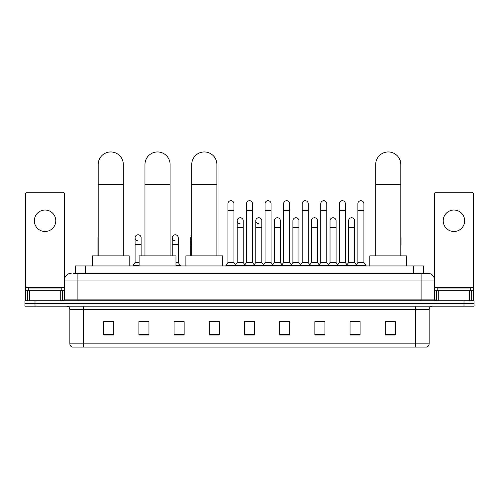 <?xml version="1.0" encoding="UTF-8"?>
<svg xmlns="http://www.w3.org/2000/svg" width="499" height="499" viewBox="0 0 499 499"><rect width="100%" height="100%" fill="white"/><g stroke="black" fill="none" stroke-linecap="round" stroke-linejoin="round"><path stroke-width="0.75" d="M75.561 273.315L75.561 265.942L423.439 265.942L423.439 273.315M73.702 273.315L425.454 273.315M73.546 273.315L77.906 273.315L77.906 280.014L64.496 280.014L64.496 299.119A1.678 1.678 0 0 1 62.824 300.797M71.201 273.315A6.705 6.705 0 0 0 64.496 280.014L64.496 193.88A1.678 1.678 0 0 0 62.824 192.209L27.295 192.209A1.678 1.678 0 0 0 25.617 193.88L25.617 290.742L29.391 290.742L29.391 300.797M427.799 273.315A6.705 6.705 0 0 1 434.504 280.014L421.094 280.014L421.094 273.315L427.699 273.315M469.609 300.797L469.609 290.742L473.383 290.742L473.383 300.797L473.383 193.88A1.678 1.678 0 0 0 471.705 192.209L436.176 192.209A1.678 1.678 0 0 0 434.504 193.88L434.504 299.119L436.176 300.797M35.005 300.797L24.95 300.797L24.95 303.473L35.005 303.473L24.95 303.473L24.95 306.155L35.005 306.155L35.005 303.473L463.995 303.473L35.005 303.473L35.005 300.797L463.995 300.797L463.995 303.473L474.05 303.473L463.995 303.473L463.995 306.155L35.005 306.155M474.05 300.797L474.05 303.473L474.05 300.797L463.995 300.797M429.14 343.83C429.046 345.433 428.242 346.506 426.726 347.048L415.736 347.048L415.736 343.83L429.14 343.83L429.14 309.511A3.35 3.35 0 0 1 432.49 306.155M415.736 347.048L72.274 347.048A3.35 3.35 0 0 1 69.86 343.83L69.86 309.511C69.66 307.471 68.544 306.355 66.51 306.155M395.289 335.01L395.289 321.606L385.234 321.606L385.234 335.01L395.289 335.01M360.097 335.01L360.097 321.606L350.042 321.606L350.042 335.01L360.097 335.01M324.911 335.01L324.911 321.606L314.857 321.606L314.857 335.01L324.911 335.01M289.719 335.01L289.719 321.606L279.665 321.606L279.665 335.01L289.719 335.01M113.766 335.01L113.766 321.606L103.711 321.606L103.711 335.01L113.766 335.01M148.958 335.01L148.958 321.606L138.903 321.606L138.903 335.01L148.958 335.01M184.143 335.01L184.143 321.606L174.089 321.606L174.089 335.01L184.143 335.01M219.335 335.01L219.335 321.606L209.281 321.606L209.281 335.01L219.335 335.01M254.527 335.01L254.527 321.606L244.473 321.606L244.473 335.01L254.527 335.01M474.05 306.155L474.05 303.473L474.05 306.155L463.995 306.155M320.42 321.674L317.838 321.674M357.552 321.674L354.97 321.674M209.281 321.674L216.385 321.674M174.089 321.674L178.58 321.674M145.471 321.674L141.448 321.674M283.282 321.606L280.7 321.674M246.15 321.606L252.85 321.606M148.958 321.674L138.903 321.674M113.766 321.674L103.711 321.674M289.719 321.674L279.665 321.674M324.911 321.674L314.857 321.674M360.097 321.674L350.042 321.674M395.289 321.674L385.234 321.674M61.814 290.742L61.814 288.06L28.3 288.06L28.3 290.742M45.06 210.035A10.722 10.722 0 0 0 34.331 220.764A10.722 10.722 0 0 0 45.06 231.486A10.722 10.722 0 0 0 55.782 220.764A10.722 10.722 0 0 0 45.06 210.035M60.728 300.797L60.728 290.742L29.391 290.742M60.728 290.742L64.496 290.742M25.617 300.797L25.617 290.742M98.178 255.887L98.178 164.52A12.569 12.569 0 0 1 110.747 151.952A12.569 12.569 0 0 1 123.315 164.52A12.569 12.569 0 0 0 110.747 151.952M123.315 255.887L123.315 164.52M129.179 265.942L129.179 255.887L92.315 255.887L92.315 265.942M144.966 255.887L144.966 164.52A12.569 12.569 0 0 1 157.534 151.952A12.569 12.569 0 0 1 170.103 164.52A12.569 12.569 0 0 0 157.534 151.952M170.103 255.887L170.103 164.52M175.966 265.942L175.966 255.887L139.102 255.887L139.102 265.942M191.753 255.887L191.753 164.52A12.569 12.569 0 0 1 204.322 151.952A12.569 12.569 0 0 1 216.89 164.52A12.569 12.569 0 0 0 204.322 151.952M216.89 255.887L216.89 164.52M222.754 265.942L222.754 255.887L185.89 255.887L185.89 265.942M375.685 255.887L375.685 164.52A12.569 12.569 0 0 1 388.253 151.952A12.569 12.569 0 0 1 400.822 164.52A12.569 12.569 0 0 0 388.253 151.952M400.822 255.887L400.822 164.52M406.685 265.942L406.685 255.887L369.821 255.887L369.821 265.942M227.918 210.441L233.95 210.441L233.95 262.586L227.918 262.586L227.918 203.735A3.019 3.019 0 0 1 231.124 200.723A3.019 3.019 0 0 1 233.95 203.735A3.019 3.019 0 0 0 231.124 200.723M227.918 262.586L225.904 265.268L225.904 265.942L225.904 265.268L235.958 265.268L235.958 265.942M233.95 262.586L235.958 265.268L244.473 265.268L244.473 265.942M246.481 210.441L252.519 210.441L252.519 262.586L246.481 262.586L246.481 203.735A3.019 3.019 0 0 1 249.687 200.723A3.019 3.019 0 0 1 252.519 203.735A3.019 3.019 0 0 0 249.687 200.723M246.481 237.786L246.481 262.586L244.473 265.268L254.527 265.268L254.527 265.942M252.519 262.586L254.527 265.268L263.042 265.268L263.042 265.942M265.05 210.441L271.082 210.441L271.082 262.586L265.05 262.586L265.05 203.735A3.019 3.019 0 0 1 268.256 200.723A3.019 3.019 0 0 1 271.082 203.735A3.019 3.019 0 0 0 268.256 200.723M261.8 262.586L261.8 227.463L255.769 227.463L255.769 262.586L261.8 262.586L263.428 264.757L265.05 262.586L263.042 265.268L273.096 265.268L273.096 265.942M274.331 262.586L274.331 227.463L280.369 227.463L280.369 262.586L274.331 262.586L272.71 264.757L271.082 262.586L273.096 265.268L281.604 265.268L281.604 265.942M283.619 210.441L289.651 210.441L289.651 262.586L283.619 262.586L283.619 203.735A3.019 3.019 0 0 1 286.825 200.723A3.019 3.019 0 0 1 289.651 203.735A3.019 3.019 0 0 0 286.825 200.723M280.369 262.586L281.991 264.757L283.619 262.586L281.604 265.268L291.659 265.268L291.659 265.942M292.901 262.586L292.901 227.463L298.932 227.463L298.932 262.586L292.901 262.586L291.279 264.757L289.651 262.586L291.659 265.268L300.173 265.268L300.173 265.942M302.188 210.441L308.22 210.441L308.22 262.586L302.188 262.586L302.188 203.735A3.019 3.019 0 0 1 305.394 200.723A3.019 3.019 0 0 1 308.22 203.735A3.019 3.019 0 0 0 305.394 200.723M298.932 262.586L300.56 264.757L302.188 262.586L300.173 265.268L310.228 265.268L310.228 265.942M311.47 262.586L311.47 227.463L317.501 227.463L317.501 262.586L311.47 262.586L309.842 264.757L308.22 262.586L310.228 265.268L318.742 265.268L318.742 265.942M320.751 210.441L326.783 210.441L326.783 262.586L320.751 262.586L320.751 203.735A3.019 3.019 0 0 1 323.957 200.723A3.019 3.019 0 0 1 326.783 203.735A3.019 3.019 0 0 0 323.957 200.723M317.501 262.586L319.129 264.757L320.751 262.586L318.742 265.268L328.797 265.268L328.797 265.942M330.039 262.586L330.039 227.463L336.07 227.463L336.07 262.586L330.039 262.586L328.411 264.757L326.783 262.586L328.797 265.268L337.312 265.268L337.312 265.942M339.32 210.441L345.352 210.441L345.352 262.586L339.32 262.586L339.32 203.735A3.019 3.019 0 0 1 342.526 200.723A3.019 3.019 0 0 1 345.352 203.735A3.019 3.019 0 0 0 342.526 200.723M336.07 262.586L337.692 264.757L339.32 262.586L337.312 265.268L347.366 265.268L347.366 265.942M348.601 262.586L348.601 227.463L354.639 227.463L354.639 262.586L348.601 262.586L346.98 264.757L345.352 262.586L347.366 265.268L355.874 265.268L355.874 265.942M357.889 210.441L363.921 210.441L363.921 262.586L357.889 262.586L357.889 203.735A3.019 3.019 0 0 1 361.095 200.723A3.019 3.019 0 0 1 363.921 203.735A3.019 3.019 0 0 0 361.095 200.723M357.889 262.586L355.874 265.268L365.929 265.268L365.929 265.942M363.921 262.586L365.929 265.268M240.025 223.77A3.019 3.019 0 0 1 237.2 220.764A3.019 3.019 0 0 1 240.406 217.751A3.019 3.019 0 0 1 243.231 220.764L243.231 227.463L237.2 227.463L237.2 220.764M243.231 227.463L243.231 262.586L237.2 262.586L237.2 227.463M237.2 262.586L235.572 264.757M243.231 262.586L244.859 264.757M258.594 223.77A3.019 3.019 0 0 1 255.769 220.764A3.019 3.019 0 0 1 258.975 217.751A3.019 3.019 0 0 1 261.8 220.764L261.8 227.463M255.769 262.586L254.141 264.757M274.331 227.463L274.331 220.764A3.019 3.019 0 0 1 277.538 217.751A3.019 3.019 0 0 1 280.369 220.764L280.369 227.463M292.901 227.463L292.901 220.764A3.019 3.019 0 0 1 296.107 217.751A3.019 3.019 0 0 1 298.932 220.764L298.932 227.463M311.47 227.463L311.47 220.764A3.019 3.019 0 0 1 314.676 217.751A3.019 3.019 0 0 1 317.501 220.764L317.501 227.463M330.039 227.463L330.039 220.764A3.019 3.019 0 0 1 333.245 217.751A3.019 3.019 0 0 1 336.07 220.764L336.07 227.463M348.601 227.463L348.601 220.764A3.019 3.019 0 0 1 351.807 217.751A3.019 3.019 0 0 1 354.639 220.764L354.639 227.463M354.639 262.586L356.261 264.757M98.178 238.952A3.019 3.019 0 0 1 98.178 236.62M97.947 255.887L97.947 237.786M137.905 240.799A3.019 3.019 0 0 1 135.079 237.786A3.019 3.019 0 0 1 138.285 234.773A3.019 3.019 0 0 1 141.111 237.786L141.111 244.491L135.079 244.491L135.079 237.786M139.102 262.586L135.079 262.586L135.079 244.491M141.111 255.887L141.111 244.491M135.079 262.586L133.071 265.268L133.071 265.942M139.102 265.268L133.071 265.268M175.043 240.799A3.019 3.019 0 0 1 172.217 237.786A3.019 3.019 0 0 1 175.417 234.773A3.019 3.019 0 0 1 178.249 237.786L178.249 244.491L172.217 244.491L172.217 237.786M178.249 244.491L178.249 262.586L175.966 262.586M172.217 255.887L172.217 244.491M178.249 262.586L180.258 265.268L175.966 265.268M180.258 265.268L180.258 265.942M191.753 240.007A3.019 3.019 0 0 1 191.753 235.572M190.78 255.887L190.78 237.786M401.053 255.887L400.822 244.491M400.822 236.62A3.019 3.019 0 0 1 401.053 237.786L401.053 244.491M453.94 210.035A10.722 10.722 0 0 0 443.218 220.764A10.722 10.722 0 0 0 453.94 231.486A10.722 10.722 0 0 0 464.669 220.764A10.722 10.722 0 0 0 453.94 210.035M469.609 290.742L438.272 290.742L438.272 300.797M434.504 290.742L438.272 290.742M434.504 300.797L434.504 299.119L421.094 299.119L421.094 280.014L77.906 280.014L77.906 299.119L421.094 299.119L421.094 300.797M470.7 290.742L470.7 288.06L437.186 288.06L437.186 290.742M85.616 273.315L85.616 265.942M413.384 273.315L413.384 265.942M77.906 300.797L77.906 299.119L64.496 299.119M415.736 306.155L415.736 309.511L69.86 309.511M429.14 309.511L415.736 309.511L415.736 343.83L83.264 343.83L83.264 347.048M69.86 343.83L83.264 343.83L83.264 306.155M254.527 334.548L244.473 334.548M219.335 334.548L209.281 334.548M184.143 334.548L174.089 334.548M148.958 334.548L138.903 334.548M113.766 334.548L103.711 334.548M289.719 334.548L279.665 334.548M324.911 334.548L314.857 334.548M360.097 334.548L350.042 334.548M395.289 334.548L385.234 334.548M64.496 287.387L25.617 287.387M64.471 299.412L64.471 290.742M62.375 290.742L62.375 300.797M25.649 290.742L25.649 300.797M27.738 300.797L27.738 290.742M98.178 184.63L123.315 184.63M144.966 184.63L170.103 184.63M191.753 184.63L216.89 184.63M375.685 184.63L400.822 184.63M191.753 244.491L190.78 244.491M473.383 287.387L434.504 287.387M473.351 300.797L473.351 290.742M471.262 290.742L471.262 300.797M434.529 290.742L434.529 299.412M436.625 300.797L436.625 290.742M233.95 210.441L233.95 203.735M252.519 210.441L252.519 203.735M271.082 210.441L271.082 203.735M289.651 210.441L289.651 203.735M308.22 210.441L308.22 203.735M326.783 210.441L326.783 203.735M345.352 210.441L345.352 203.735M363.921 210.441L363.921 203.735M255.769 227.463L255.769 220.764"/></g></svg>
